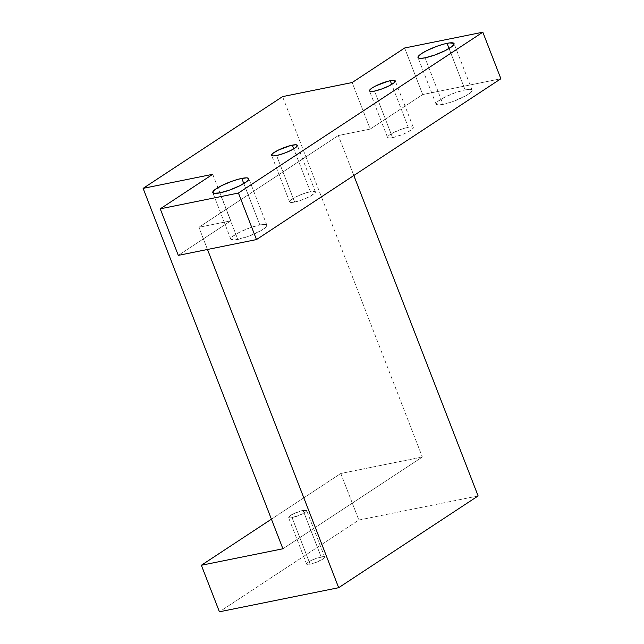 <?xml version="1.0" encoding="UTF-8"?>
<svg xmlns="http://www.w3.org/2000/svg" width="644" height="644" viewBox="0 0 644 644"><rect width="100%" height="100%" fill="white"/><g stroke="black" fill="none" stroke-linecap="round" stroke-linejoin="round"><path stroke-width="0.48" stroke-dasharray="3.22 2.42" d="M294.638 202.063A13.822 2.665 -21.2 0 0 308.645 197.104A13.822 2.665 -21.2 0 0 315.391 191.888A13.822 2.665 -21.2 0 0 310.384 191.703L293.761 148.853L310.384 191.703L314.747 191.421L315.399 192.282L311.02 195.865L304.185 199.085L294.638 202.063L291.313 202.458L289.695 202.007L290.927 199.922L296.055 196.814L303.364 193.723L310.384 191.703A13.822 2.665 -21.2 0 0 296.369 196.653A13.822 2.665 -21.2 0 0 289.623 201.878A13.822 2.665 -21.2 0 0 294.638 202.063L276.582 155.518L294.638 202.063M392.55 137.623A13.822 2.665 -21.2 0 0 406.565 132.672A13.822 2.665 -21.2 0 0 413.311 127.448A13.822 2.665 -21.2 0 0 408.296 127.262L391.681 84.42L408.296 127.262L411.621 126.868L412.667 126.989L413.319 127.842L408.94 131.424L402.106 134.644L392.55 137.623L389.234 138.025L387.616 137.575L388.847 135.482L393.975 132.374L401.284 129.283L408.296 127.262A13.822 2.665 -21.2 0 0 394.289 132.221A13.822 2.665 -21.2 0 0 387.543 137.438A13.822 2.665 -21.2 0 0 392.55 137.623L374.502 91.078L392.55 137.623M310.118 564.2A9.692 1.868 -21.2 0 0 319.947 560.723A9.692 1.868 -21.2 0 0 324.673 557.06A9.692 1.868 -21.2 0 0 321.163 556.931L303.107 510.386A9.692 1.868 158.8 0 1 306.625 510.515A9.692 1.868 158.8 0 1 301.891 514.178A9.692 1.868 158.8 0 1 292.062 517.655L310.118 564.2L306.649 564.16L307.51 562.695L309.667 561.278L316.236 558.348L323.489 556.649L324.624 556.971L323.763 558.429L316.816 562.107L310.118 564.2L292.062 517.655L302.108 514.065L305.707 511.883L306.568 510.426L301.601 510.74L293.06 513.968L288.544 517.245L289.736 517.937L292.062 517.655A9.692 1.868 158.8 0 1 288.544 517.526A9.692 1.868 158.8 0 1 293.278 513.864A9.692 1.868 158.8 0 1 303.107 510.386L321.163 556.931A9.692 1.868 -21.2 0 0 311.334 560.409A9.692 1.868 -21.2 0 0 306.6 564.072A9.692 1.868 -21.2 0 0 310.118 564.2M237.837 239.439A19.336 3.719 -21.2 0 0 257.431 232.508A19.336 3.719 -21.2 0 0 266.874 225.199A19.336 3.719 -21.2 0 0 259.862 224.941L243.818 183.572L259.862 224.941L264.507 224.386L265.964 224.555L266.882 225.754L265.054 227.936L260.756 230.769L247.65 236.614L235.253 239.866L230.93 239.367L230.81 238.626L232.645 236.445L239.826 232.098L250.041 227.775L259.862 224.941A19.336 3.719 -21.2 0 0 240.26 231.88A19.336 3.719 -21.2 0 0 230.826 239.182A19.336 3.719 -21.2 0 0 237.837 239.439L219.781 192.894L237.837 239.439M443.072 104.384A19.336 3.719 -21.2 0 0 462.674 97.445A19.336 3.719 -21.2 0 0 472.108 90.144A19.336 3.719 -21.2 0 0 465.097 89.886L449.053 48.517L465.097 89.886L469.75 89.331L472.012 89.959L472.124 90.699L470.289 92.881L465.99 95.706L452.893 101.551L443.072 104.384L438.427 104.94L436.165 104.304L436.632 102.581L437.88 101.39L445.06 97.035L455.284 92.712L465.097 89.886A19.336 3.719 -21.2 0 0 445.503 96.817A19.336 3.719 -21.2 0 0 436.06 104.127A19.336 3.719 -21.2 0 0 443.072 104.384L425.016 57.839L443.072 104.384M338.317 135.53L198.883 227.292L230.785 220.844L178.299 255.378L230.785 220.844L198.883 227.292L338.317 135.53L353.83 175.514L338.317 135.53L370.219 129.082L338.317 135.53M500.887 78.745L422.706 94.547L370.219 129.082L352.171 82.537L370.219 129.082L422.706 94.547L404.649 48.002L422.706 94.547L500.887 78.745M207.489 249.478L198.883 227.292L207.489 249.478M478.114 495.936L358.853 520.038L219.419 611.8L358.853 520.038L340.805 473.493L271.422 519.153L340.805 473.493L422.343 457.015L282.909 548.777L422.343 457.015L282.555 96.608L422.343 457.015L340.805 473.493L358.853 520.038L478.114 495.936M212.729 174.299L230.785 220.844L212.729 174.299M315.391 191.888L297.335 145.343M413.311 127.448L395.255 80.903M324.673 557.06L306.625 510.515M266.874 225.199L248.817 178.654M472.108 90.144L454.06 43.599M436.06 104.127L418.012 57.582M230.826 239.182L212.77 192.637M306.6 564.072L288.544 517.526M387.543 137.438L369.487 90.901M289.623 201.878L271.567 155.333"/><path stroke-width="0.97" d="M292.328 145.158A13.822 2.665 158.8 0 1 297.335 145.343A13.822 2.665 158.8 0 1 290.589 150.559A13.822 2.665 158.8 0 1 276.582 155.518L283.602 153.497L290.903 150.406L296.039 147.299L297.262 145.206L295.644 144.755L290.178 145.657L278.007 150.269L272.871 153.377L271.567 154.938L272.219 155.792L273.257 155.912L276.582 155.518A13.822 2.665 158.8 0 1 271.567 155.333A13.822 2.665 158.8 0 1 278.313 150.108A13.822 2.665 158.8 0 1 292.328 145.158L293.761 148.853L292.328 145.158M390.248 80.717A13.822 2.665 158.8 0 1 395.255 80.903A13.822 2.665 158.8 0 1 388.509 86.127A13.822 2.665 158.8 0 1 374.502 91.078L381.522 89.057L388.823 85.966L393.959 82.859L395.183 80.774L392.091 80.411L388.099 81.225L375.919 85.829L372.127 87.97L369.479 90.498L369.559 91.029L371.177 91.48L374.502 91.078A13.822 2.665 158.8 0 1 369.487 90.901A13.822 2.665 158.8 0 1 376.233 85.676A13.822 2.665 158.8 0 1 390.248 80.717L391.681 84.42L390.248 80.717M241.806 178.404A19.336 3.719 158.8 0 1 248.817 178.654A19.336 3.719 158.8 0 1 239.383 185.963A19.336 3.719 158.8 0 1 219.781 192.894L229.602 190.069L239.818 185.746L246.998 181.391L248.826 179.217L248.713 178.477L246.451 177.841L238.803 179.104L231.993 181.23L221.769 185.553L214.589 189.9L212.762 192.081L213.671 193.281L219.781 192.894A19.336 3.719 158.8 0 1 212.77 192.637A19.336 3.719 158.8 0 1 222.204 185.335A19.336 3.719 158.8 0 1 241.806 178.404L243.818 183.572L241.806 178.404M447.049 43.341A19.336 3.719 158.8 0 1 454.06 43.599A19.336 3.719 158.8 0 1 444.618 50.9A19.336 3.719 158.8 0 1 425.016 57.839L434.837 55.006L445.06 50.683L452.241 46.336L454.068 44.154L453.956 43.414L449.633 42.915L444.038 44.042L437.228 46.167L427.004 50.49L421.699 53.484L417.996 57.026L418.914 58.226L420.371 58.395L425.016 57.839A19.336 3.719 158.8 0 1 418.012 57.582A19.336 3.719 158.8 0 1 427.447 50.272A19.336 3.719 158.8 0 1 447.049 43.341L449.053 48.517L447.049 43.341M482.831 32.2L238.425 193.039L160.243 208.833L212.729 174.299L143.113 188.37L282.555 96.608L352.171 82.537L404.649 48.002L482.831 32.2L500.887 78.745L256.481 239.576L238.425 193.039L482.831 32.2L500.887 78.745L256.481 239.576L178.299 255.378L256.481 239.576L238.425 193.039L160.243 208.833L178.299 255.378L160.243 208.833L212.729 174.299L143.113 188.37L282.909 548.777L201.363 565.255L219.419 611.8L338.672 587.698L207.489 249.478L338.672 587.698L478.114 495.936L338.672 587.698L219.419 611.8L201.363 565.255L271.422 519.153L201.363 565.255L282.909 548.777L143.113 188.37L282.555 96.608L352.171 82.537L404.649 48.002L482.831 32.2M353.83 175.514L478.114 495.936L353.83 175.514"/></g></svg>
